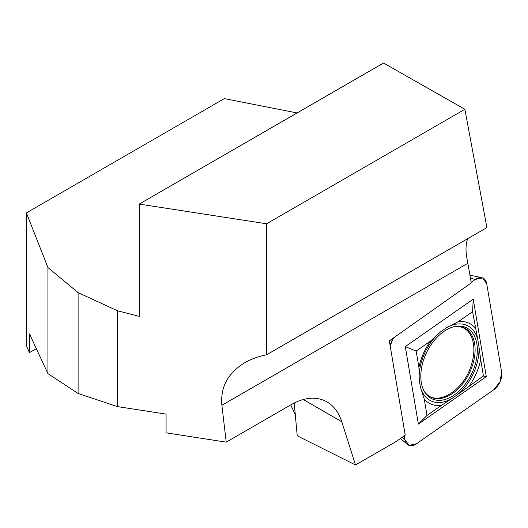 <?xml version="1.0" encoding="UTF-8"?>
<svg xmlns="http://www.w3.org/2000/svg" width="528" height="528" viewBox="0 0 528 528"><rect width="100%" height="100%" fill="white"/><g stroke="black" fill="none" stroke-linecap="round" stroke-linejoin="round"><path stroke-width="0.79" d="M117.414 406.586L78.104 393.479L78.104 292.624L117.414 310.761L117.414 406.586L166.076 414.11L166.076 432.828L226.228 442.134L221.885 405.286L467.861 263.267L471.247 282.935L389.334 340.877L405.227 435.118L396.469 441.335L355.502 464.963L297.224 435.811L294.215 402.989M290.73 404.897L295.555 415.199M78.104 393.479L47.942 373.659L29.482 333.887L29.482 352.605L26.4 345.959L26.4 212.883L224.334 98.611L297.066 112.952M226.228 442.134L291.344 404.54C304.702 397.102 316.582 396.205 326.984 401.854C333.854 405.913 338.778 412.54 341.768 421.733L355.502 464.963M117.414 310.761L139.227 316.378L139.227 204.079L266.574 223.78L266.574 354.796C258.449 356.407 251.183 359.047 244.794 362.716C227.905 373.012 220.268 387.202 221.885 405.286M26.4 212.883L47.942 267.564L78.104 292.624M467.861 263.267L466.838 257.915C465.511 250.246 465.795 243.83 467.702 238.676M47.942 373.659L47.942 267.564M29.482 352.605L36.333 348.645M266.574 354.796L486.902 227.588L464.884 109.289L383.526 63.037L139.227 204.079M464.884 109.289L266.574 223.78M457.558 326.344L457.895 326.37C466.231 327.413 471.398 333.082 473.398 343.365C474.494 350.123 473.761 357.476 471.194 365.422C463.379 391.723 435.402 407.675 424.723 391.934L424.453 391.578M486.295 376.616L473.233 299.145L405.299 346.612L418.367 424.083L486.295 376.616L483.437 376.022L457.677 394.489A41.804 26.354 115.9 0 0 478.896 346.163L477.754 339.385A41.804 26.354 115.9 0 0 446.424 327.782L440.484 331.934A41.804 26.354 115.9 0 0 419.265 380.252L420.407 387.031A41.804 26.354 115.9 0 0 451.73 398.64L457.677 394.489M501.6 371.95A13.754 8.672 -64.1 0 1 493.786 389.737L416.414 443.797A13.754 8.672 -64.1 0 1 407.378 444.378A13.754 8.672 -64.1 0 1 404.884 439.527L404.257 435.805L404.884 439.527L409.028 445.348L416.414 443.797L493.786 389.737L500.082 381.724L501.6 371.95L486.717 283.701L482.572 277.886L475.187 279.431L471.134 282.262L475.187 279.431A13.754 8.672 -64.1 0 1 481.76 277.649A13.754 8.672 -64.1 0 1 486.717 283.701L501.6 371.95M390.159 345.781A13.754 8.672 -64.1 0 1 393.518 337.913L390.159 345.781M476.85 343.807A39.488 24.895 -64.1 0 1 458.977 391.202A39.488 24.895 -64.1 0 1 424.611 391.948A39.488 24.895 -64.1 0 1 426.697 352.315A39.488 24.895 -64.1 0 1 456.595 326.225A39.488 24.895 -64.1 0 1 476.85 343.807M451.73 398.64L441.355 405.425A44.702 28.182 -64.1 0 1 424.255 399.089L420.407 387.031M430.505 341.075A44.702 28.182 115.9 0 0 426.294 347.714A44.702 28.182 115.9 0 0 422.822 354.849A44.702 28.182 115.9 0 0 418.922 367.455L416.163 351.1L430.505 341.075L440.484 331.934M419.265 380.252L418.922 367.455M478.896 346.163L480.678 359.667A44.702 28.182 -64.1 0 1 469.095 386.041M475.339 328.033A44.702 28.182 115.9 0 0 458.238 321.697L472.586 311.678L477.754 339.385M446.424 327.782L458.238 321.697M480.678 359.667L483.437 376.022M441.355 405.425L427.013 415.444L424.255 399.089M418.367 424.083L427.013 415.444M405.299 346.612L416.163 351.1M473.233 299.145L472.586 311.678M341.768 421.733L303.237 399.491M404.884 439.527L402.079 437.349M475.187 279.431L470.435 278.131M455.73 326.35A38.478 24.255 -64.1 0 1 474.619 343.57A38.478 24.255 -64.1 0 1 457.618 389.36A38.478 24.255 -64.1 0 1 424.175 391.189M327.65 402.244L326.984 401.854M424.149 391.149L424.895 392.159M455.677 326.357L458.099 326.383M469.94 275.2L481.76 277.649M400.435 438.517L407.378 444.378"/></g></svg>
